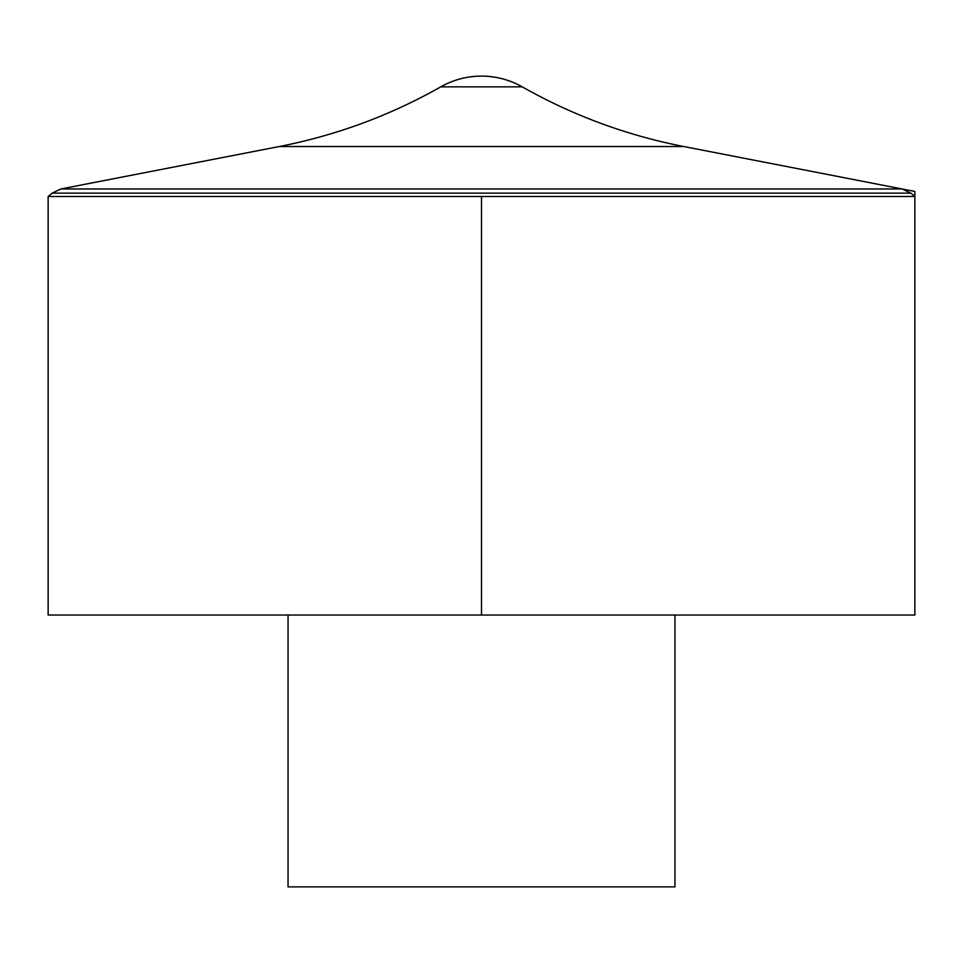 <?xml version="1.0" encoding="UTF-8"?>
<svg xmlns="http://www.w3.org/2000/svg" width="963" height="963" viewBox="0 0 963 963"><rect width="100%" height="100%" fill="white"/><g stroke="black" fill="none" stroke-linecap="round" stroke-linejoin="round"><path stroke-width="1.44" d="M48.15 196.5L48.15 615.032L914.85 615.032L914.85 196.5L48.15 196.5L52.146 193.142L910.854 193.142L914.85 196.5M288.045 615.032L288.045 886.887L674.955 886.887L674.955 615.032M522.211 86.851A82.541 82.541 0 0 0 440.789 86.851L522.211 86.851C572.829 115.464 626.66 135.362 683.718 146.52L279.282 146.52L60.91 188.965L52.146 193.142M481.5 196.5L481.5 615.032L914.85 615.032L914.85 191.444L902.09 188.965L60.91 188.965M910.854 193.142L902.09 188.965L683.718 146.52M440.789 86.851C390.184 115.476 336.34 135.362 279.282 146.52"/></g></svg>
